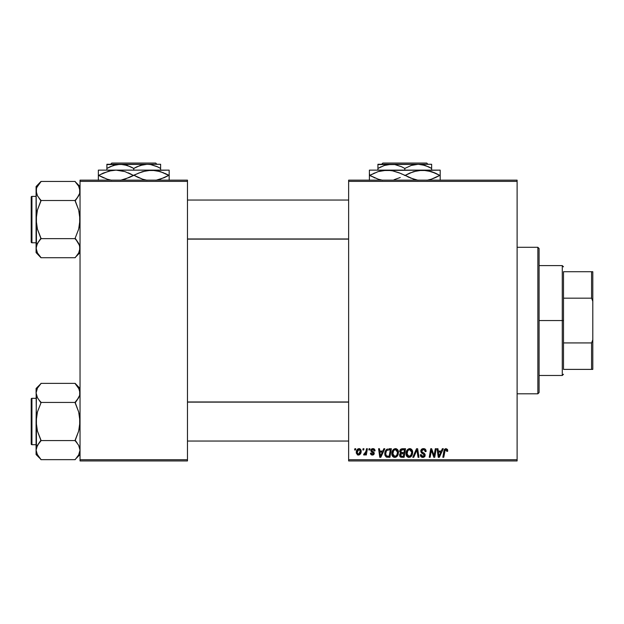 <?xml version="1.0" encoding="UTF-8"?>
<svg xmlns="http://www.w3.org/2000/svg" width="624" height="624" viewBox="0 0 624 624"><rect width="100%" height="100%" fill="white"/><g stroke="black" fill="none" stroke-linecap="round" stroke-linejoin="round"><path stroke-width="0.94" d="M348.629 180.149L517.109 180.149L517.109 181.366L348.629 181.366L348.629 459.724L517.109 459.724L517.109 180.149L348.629 180.149L348.629 181.366L348.629 180.149M391.802 453.593L392.309 451.082L393.9 449.116L396.178 448.703L397.839 449.966L398.424 451.667L398.198 454.319L396.17 457.049L394.586 457.392L393.175 456.885L392.153 455.567L391.802 453.593C391.739 455.754 392.722 457.025 394.75 457.392L397.293 456.105L398.463 452.322C398.471 450.216 397.496 448.984 395.522 448.625C393.026 449.218 391.786 450.871 391.802 453.593L391.856 452.72M383.854 448.734L382.801 451.066L383.854 448.734L384.813 448.734L380.843 457.283L379.759 457.283L378.589 448.734L379.478 448.734L379.766 451.066L382.801 451.066L379.766 451.066L379.478 448.734L378.589 448.734L379.759 457.283L380.843 457.283L384.813 448.734L383.854 448.734L384.813 448.734L380.843 457.283L379.759 457.283L378.589 448.734L379.478 448.734M447.658 451.292L447.736 450.512L445.988 448.625L447.517 449.444L447.658 451.292L446.768 451.402L446.316 449.693L445.201 449.943L443.742 457.283L442.845 457.283L444.265 449.756L445.988 448.625L443.898 451.019L442.845 457.283L443.742 457.283L444.764 451.23L445.934 449.623L446.854 450.661L446.768 451.402L447.658 451.292L447.736 450.512L447.658 451.292L446.768 451.402L446.8 450.263M420.771 451.136L421.216 449.686L422.939 448.664L425.061 449.03L425.974 450.403L426.098 451.519L425.209 451.62L424.289 449.787L422.768 449.701L421.793 450.45L421.886 451.807L424.421 453.43L425.194 454.849L424.531 456.799L422.573 457.384L421.021 456.713L420.326 454.732L421.216 454.639L421.676 455.98L422.69 456.386L423.868 456.113L424.304 454.966L421.317 452.774L420.771 451.136L424.32 455.177L422.846 456.394L421.216 454.639L420.326 454.732L422.815 457.392L425.209 455.13L424.203 453.258L421.886 451.807L421.652 451.058L423.392 449.623L424.983 450.364L425.209 451.62L426.098 451.519C426.122 449.686 425.24 448.726 423.446 448.625C421.824 448.703 420.927 449.537 420.771 451.136L420.818 450.614M413.735 457.283L412.784 457.283L416.512 448.734L417.651 448.734L418.954 457.283L418.057 457.283L416.941 449.959L413.735 457.283L412.784 457.283L413.735 457.283L416.941 449.959L418.057 457.283L418.954 457.283L417.651 448.734L416.512 448.734L417.651 448.734L418.954 457.283L418.057 457.283M406.006 453.593L406.513 451.082L408.112 449.116L410.381 448.703L412.129 450.107L412.659 451.994L412.409 454.319L410.381 457.049L408.79 457.392L407.378 456.885L406.357 455.567L406.006 453.593C405.951 455.754 406.934 457.025 408.962 457.392L411.497 456.105L412.667 452.322C412.675 450.216 411.7 448.984 409.734 448.625C407.23 449.218 405.99 450.871 406.006 453.593M354.635 449.959L354.838 448.734L355.727 448.734L355.547 449.959L354.635 449.959L355.547 449.959L355.727 448.734L354.838 448.734L355.727 448.734L355.547 449.959L354.635 449.959L354.838 448.734L354.635 449.959M399.695 451.667L402.137 448.734L399.68 451.394L400.078 449.959L401.162 448.945L405.561 448.734L404.118 457.283L401.037 457.22L399.836 456.378L399.633 454.576L400.748 453.118L399.68 451.394L400.748 453.118L399.571 455.208L400.748 457.142L404.118 457.283L405.561 448.734L402.137 448.734L405.561 448.734L404.118 457.283L401.934 457.283M442.338 448.734L441.293 451.066L442.338 448.734L443.305 448.734L439.335 457.283L438.251 457.283L437.081 448.734L437.97 448.734L438.259 451.066L441.293 451.066L438.259 451.066L437.97 448.734L437.081 448.734L438.251 457.283L439.335 457.283L443.305 448.734L442.338 448.734L443.305 448.734L439.335 457.283L438.251 457.283L437.081 448.734L437.97 448.734M434.382 453.952L435.295 448.734L434.382 453.952L435.295 448.734L436.199 448.734L434.733 457.283L433.797 457.283L431.356 450.029L430.162 457.283L429.265 457.283L430.708 448.734L431.644 448.734L434.109 455.98L434.382 453.952L434.109 455.98L431.644 448.734L430.708 448.734L429.265 457.283L430.162 457.283L431.356 450.029L433.797 457.283L434.733 457.283L436.199 448.734L435.295 448.734L436.199 448.734L434.733 457.283L433.797 457.283M375.04 450.731L372.918 448.625L374.322 449.038L374.977 450.099L375.04 450.848L374.15 450.957L373.222 449.436L371.732 450.146L371.99 450.996L373.979 452.345L374.197 453.827L372.941 455.005L370.952 454.584L370.383 453.18L371.264 453.063L372.208 454.272L373.363 453.609L373.222 452.829L370.882 450.887L370.991 449.678L372.154 448.726L372.918 448.625L370.828 450.427L371.272 451.558L373.378 453.43L372.442 454.288L371.264 453.063L370.383 453.18L372.403 455.068L374.267 453.297L371.709 450.356L372.879 449.405L374.15 450.957L375.04 450.848L374.15 450.957L373.636 449.623M388.83 448.734L391.357 448.734L389.914 457.283L386.443 457.088L385.008 455.333L385.156 451.628L386.006 450.021L387.457 448.945C385.64 449.99 384.758 451.604 384.805 453.788L386.693 457.174L389.914 457.283L391.357 448.734L388.83 448.734L391.357 448.734L389.914 457.283L386.693 457.174M356.281 452.462L356.928 449.959L357.817 449.007L359.284 448.64L360.649 449.381L361.023 452.447L359.642 454.701L357.451 454.857L356.281 452.462L358.355 455.068C360.313 454.592 361.249 453.274 361.171 451.105L359.057 448.625C357.154 449.101 356.234 450.38 356.281 452.462L356.281 452.462M362.848 449.959L363.051 448.734L363.94 448.734L363.753 449.959L362.848 449.959L363.753 449.959L363.94 448.734L363.051 448.734L363.94 448.734L363.753 449.959L362.848 449.959L363.051 448.734L362.848 449.959M365.945 451.651L366.475 448.734L367.38 448.734L366.327 454.951L365.43 454.951L365.656 453.671L364.705 454.904L363.613 454.841L363.964 453.866L365.274 453.476L366.031 451.222L363.613 454.841L364.213 455.068L365.656 453.671L365.43 454.951L366.327 454.951L367.38 448.734L366.475 448.734L367.38 448.734L366.327 454.951L365.43 454.951M368.839 449.959L369.049 448.734L369.938 448.734L369.751 449.959L368.839 449.959L369.751 449.959L369.938 448.734L369.049 448.734L369.938 448.734L369.751 449.959L368.839 449.959L369.049 448.734L368.839 449.959M348.629 460.949L517.109 460.949L517.109 181.366L348.629 181.366L348.629 460.949L348.629 459.724L517.109 459.724L517.109 460.949L348.629 460.949M80.036 180.149L187.473 180.149L187.473 181.366L80.036 181.366L80.036 459.724L187.473 459.724L187.473 180.149L80.036 180.149L80.036 181.366L80.036 180.149M80.036 460.949L187.473 460.949L187.473 181.366L80.036 181.366L80.036 460.949L80.036 459.724L187.473 459.724L187.473 460.949L80.036 460.949M400.748 457.142L400.226 456.846M399.851 453.968L400.124 453.578M400.366 449.553L400.078 449.959M401.255 450.052L404.492 449.732L404.009 452.618L402.121 452.618L400.569 451.417L400.694 450.762M400.585 451.168L402.394 449.74L400.842 450.466L400.647 451.932M402.207 449.748L402.613 449.74M400.967 456.16L401.864 456.284L400.46 455.169L400.756 456.011M400.834 454.093L403.837 453.625L403.385 456.284L401.864 456.284L403.385 456.284L403.837 453.625L400.951 453.976L400.678 455.91M400.569 451.417L401.084 452.447M400.904 452.33L404.009 452.618L404.492 449.732L401.63 449.873M401.575 449.888L401.06 450.208M402.831 449.732L401.957 449.779M402.394 453.625L401.638 453.679M401.341 456.261L401.864 456.284M410.381 448.703L410.998 448.937M412.277 450.395L412.495 451.012M412.503 451.027L412.628 451.659M412.659 451.994L412.651 452.829M412.409 454.319L411.902 455.512M410.998 456.628L410.381 457.049M408.962 457.392L408.314 457.322M406.684 456.167L406.364 455.575M406.357 455.567L406.037 454.256M406.021 453.141L406.06 452.743M406.06 452.72L406.123 452.33M406.13 452.306L406.224 451.893M406.708 450.684L407.246 449.873M408.915 448.75L409.305 448.656M411.052 455.107L409.508 456.331L411.263 454.74L411.778 452.283L410.795 455.45L408.751 456.378L409.851 456.206M407.706 450.817L406.996 454.631L407.69 455.863L408.985 456.394L406.895 453.687L406.957 454.436M406.903 453.344L406.895 453.687C406.84 451.55 407.768 450.2 409.672 449.623L409.024 449.74M410.389 449.771L409.672 449.623L411.778 452.283L411.395 450.692L410.405 449.779M411.731 453.118L411.778 452.283M409.328 449.654L408.197 450.239M408.416 450.068L407.261 451.698M416.996 450.505L416.941 449.959L416.762 450.395M416.512 448.734L412.784 457.283L416.512 448.734M423.992 448.664L424.624 448.812M424.85 448.906L425.49 449.397M425.81 449.92L425.974 450.403M426.098 451.519L425.209 451.62M423.844 449.662L423.08 449.639M422.768 449.701L422.206 449.966M421.66 450.902L422.214 452.096M421.652 451.058L421.886 451.807L423.68 452.93M425.045 456.05L424.694 456.628M423.735 457.267L423.29 457.361M422.315 457.361L420.724 456.331M420.514 455.918L420.365 455.411M420.319 454.919L421.216 454.639M422.222 456.3L421.66 455.957M421.668 455.972L423.119 456.386M424.141 455.816L423.618 454.171M424.32 455.177L423.985 454.42M423.236 453.944L422.456 453.523M420.88 450.349L421.559 449.303M421.021 456.713L421.847 457.244M446.8 451.214L445.793 449.631M446.768 451.402L446.839 450.848M444.818 450.949L443.742 457.283L442.845 457.283L443.937 450.801M444.265 449.764L444.483 449.374M444.483 449.381L445.77 448.64M444.764 451.23L444.85 450.801M438.688 454.217L438.383 452.065L440.801 452.065L438.914 456.347L440.801 452.065L438.383 452.065L438.875 455.816M438.75 454.67L438.805 455.091M431.972 452.213L432.12 452.634M431.036 452.275L430.162 457.283L429.265 457.283L430.708 448.734L431.644 448.734L433.423 453.648M434.109 455.98L434.156 455.465M431.356 450.029L431.457 450.45M373.051 449.413L372.466 449.452M371.896 450.895L372.746 451.487M373.932 454.358L373.448 454.802M372.013 455.036L371.545 454.927M370.383 453.18L371.288 453.305M372.154 454.264L372.754 454.249M372.325 454.28L373.378 453.43L373.23 452.837M372.442 454.288L373.378 453.43L372.364 452.275M373.285 452.93L372.559 452.377L373.285 452.93M371.623 451.838L371.171 451.441M371.413 451.682L370.867 450.052M371.272 451.558L370.828 450.427M371.202 449.35L371.865 448.828M373.339 448.656L373.753 448.75M380.195 454.217L379.891 452.065L382.317 452.065L380.422 456.347L382.317 452.065L379.891 452.065L380.383 455.816M380.258 454.67L380.312 455.091M386.209 456.971L385.078 455.543M385.008 455.333L384.829 454.303M384.953 452.33L385.055 451.924M385.063 451.909L385.429 450.965M388.495 449.771L390.289 449.732L389.181 456.284L387.044 456.222M386.373 455.894L389.181 456.284L390.289 449.732L387.075 450.278M386.474 455.98L385.694 453.843L386.053 455.504M385.726 453.188L386.272 451.308L385.694 453.843C385.64 451.324 386.794 449.959 389.15 449.732L388.713 449.748M388.261 449.795L387.847 449.881M386.802 450.528L386.357 451.144M386.279 451.292L386.755 450.583M396.076 448.679L396.49 448.796M398.416 451.659L397.972 450.2M398.447 452.829L398.463 452.322M396.778 456.635L395.14 457.369M394.75 457.392L393.721 457.197M392.473 456.167L392.153 455.575M391.942 454.919L391.81 453.929M392.714 450.325L393.557 449.366M394.703 448.75L395.101 448.656M397.831 455.255L398.198 454.319M397.527 453.118L396.591 455.45L394.781 456.394L395.639 456.206M393.502 450.817L392.792 454.631L393.487 455.863L394.781 456.394L392.691 453.687L392.753 454.436M392.847 452.345L392.691 453.687C392.636 451.55 393.557 450.2 395.46 449.623L395.132 449.654M396.185 449.771L395.46 449.623L397.574 452.283L396.911 450.31L395.296 449.631M396.841 455.107L395.788 456.128L397.059 454.74L397.543 451.807M393.994 450.239L394.82 449.74M394.204 450.068L393.05 451.698M359.307 448.64L359.837 448.773M361.054 450.2L361.14 450.645M361.023 452.447L360.898 452.899M360.828 453.086L360.532 453.703M360.235 454.139L360.539 453.703M359.018 454.982L358.355 455.06M357.887 455.013L357.201 454.701M356.382 453.391L356.288 452.696M356.327 451.729L356.429 451.168M357.591 449.171L356.928 449.959M358.371 448.742L357.817 449.007M358.09 454.241L357.178 452.228L359.05 449.405L357.755 450.302M359.759 453.352L360.282 451.199L358.519 454.28M358.855 454.194L359.471 453.765M357.357 451.222L357.302 453.406M357.295 453.375L357.708 454.022M357.287 451.495L357.513 450.785M360.173 450.356L359.05 449.405L360.282 451.199L360.173 450.349M360.032 450.013L359.479 449.491M365.531 453.898L365.126 454.506M364.213 455.068L363.613 454.841L364.213 455.068L363.613 454.841L363.964 453.866L365.126 453.664M363.964 453.866L364.408 454.061L363.964 453.866M365.586 452.899L365.781 452.314M366.475 448.734L366.031 451.222M401.56 452.587L402.121 452.618M408.985 456.394L409.508 456.331M411.668 453.539L411.731 453.125M410.14 449.686L409.5 449.631M407.051 452.345L406.934 453.008M386.014 451.909L385.827 452.533M386.038 455.473L386.365 455.887M397.457 453.539L397.527 453.125M397.457 451.347L397.301 450.902M360.048 452.665L360.181 452.182M360.259 451.69L360.266 450.895M359.346 449.444L358.808 449.428M537.865 393.799L539.081 392.574L539.081 248.516L537.865 247.291L537.865 393.799L537.865 247.291L517.109 247.291L537.865 247.291L539.081 248.516L539.081 392.574L537.865 393.799L517.109 393.799L537.865 393.799M76.058 384.563L75.153 383.37L40.966 383.37L75.153 383.37L80.036 388.479L75.153 383.596L78.663 388.105L80.036 392.909L79.685 390.484L79.685 395.312L77.126 399.984L78.671 397.699M77.243 443.18L75.153 440.123L78.671 431.09L80.036 421.512L78.679 411.949L75.153 402.441L40.966 402.441L75.153 402.441L77.126 399.992L75.153 402.901L78.679 411.949L79.685 416.676L79.677 426.371L78.671 431.09L75.153 440.583L40.966 440.583L37.44 431.075L36.083 421.512L36.083 454.545L40.966 459.428L37.456 454.919L36.083 450.115L37.432 445.341L40.966 440.583L75.153 440.583L78.663 445.318L80.036 450.115L78.686 454.888L75.153 459.654L40.966 459.654L36.894 453.804M31.933 444.709L31.933 398.315A0.733 0.733 0 0 0 31.2 399.048L31.2 443.976A0.733 0.733 0 0 0 31.933 444.709L36.083 444.709L31.933 444.709A0.733 0.733 0 0 1 31.2 443.976L31.2 399.048A0.733 0.733 0 0 1 31.933 398.315L31.933 444.709M36.083 398.315L31.933 398.315L36.083 398.315M79.217 453.812L80.036 450.115L78.671 445.325M78.983 445.91L79.186 446.339M36.083 388.479L36.083 392.909L37.432 388.136L40.966 383.604L36.083 388.479L36.434 426.348L37.44 431.075L40.966 440.123L37.448 445.325L38.992 443.04L36.434 447.712L36.083 450.115L36.083 454.545L40.966 459.428L37.136 454.319M36.442 447.673L36.917 446.386M40.061 458.461L40.966 459.654L75.153 459.654L78.671 454.904M79.677 395.351L79.201 396.646M79.271 389.329L78.686 388.136M77.314 386.061L75.153 383.604L79.225 389.22M36.902 389.212L36.083 392.909L37.432 388.136L40.966 383.604M36.434 395.312L36.083 421.512L37.448 411.934L40.966 402.901L37.456 397.706L36.083 392.909L37.448 397.699M36.434 447.712L36.442 416.653L37.448 411.934L40.966 402.901L38.875 399.844M36.956 453.944L37.432 454.888L36.956 453.944M79.685 395.312L79.685 390.499L79.685 395.312L78.686 397.683L75.153 402.215M79.677 452.556L80.036 450.115L79.162 453.944M77.126 443.032L75.153 440.809M348.629 402.113L187.473 402.113L348.629 402.113M187.473 238.976L348.629 238.976L187.473 238.976M76.058 182.629L80.036 186.553L75.153 181.67L78.663 186.17L80.036 190.975L79.677 188.549L79.685 193.378L78.686 195.749L75.153 200.507L40.966 200.507L37.456 195.78L36.083 190.975L36.434 193.401L36.434 188.573L37.432 186.202L40.966 181.444L75.153 181.444L40.966 181.444L36.083 186.553L36.083 219.578L37.448 209.999L40.966 200.507L75.153 200.507L78.679 210.023L80.036 219.578L78.671 229.156L75.153 238.196L79.677 245.747L80.036 248.188L78.686 252.954L75.153 257.72L40.966 257.72L37.456 252.985L36.083 248.188L36.083 252.611L40.966 257.494L37.456 252.985L36.083 248.188L37.432 243.415L40.966 238.649L75.153 238.649L40.966 238.649L37.44 229.141L36.083 219.578L36.083 248.188L36.894 251.87M31.933 242.775L31.933 196.381A0.733 0.733 0 0 0 31.2 197.114L31.2 242.042A0.733 0.733 0 0 0 31.933 242.775L36.083 242.775L31.933 242.775A0.733 0.733 0 0 1 31.2 242.042L31.2 197.114A0.733 0.733 0 0 1 31.933 196.381L31.933 242.775M36.083 196.381L31.933 196.381L36.083 196.381M78.983 243.984L80.036 248.188L79.685 250.606L79.677 245.762L79.685 250.591L78.686 252.954L75.153 257.72L40.966 257.72L36.083 252.611L36.434 245.778L38.524 241.722M77.243 241.254L79.186 244.405M36.083 186.553L36.434 224.414L37.44 229.141L40.966 238.196L37.456 243.383M36.442 245.747L36.917 244.452M37.136 252.385L37.432 252.954M38.805 255.029L37.456 252.985M79.677 193.417L79.201 194.711M79.271 187.395L78.671 186.186L80.036 190.975L79.685 193.378L77.126 198.058M77.314 184.135L75.153 181.67L78.686 186.202M36.902 187.286L40.966 181.67M36.847 194.555L36.083 190.975L36.442 188.534L36.434 193.378M36.933 194.75L37.456 195.78M40.061 256.526L38.992 255.271M40.966 200.281L38.992 198.065L40.966 200.967L37.448 209.999L36.442 214.718L36.434 245.778M75.153 238.875L77.126 241.098L75.153 238.196L78.671 229.156L79.677 224.437L79.685 214.75L78.679 210.023L75.153 200.967L78.663 195.78M75.153 257.494L80.036 252.611M77.126 385.819L78.671 388.12M40.966 402.215L38.992 399.992M36.894 396.599L36.442 395.351M36.083 392.909L36.442 390.468M79.225 446.425L79.677 447.673M40.966 440.809L37.448 445.325M80.036 450.115L79.685 447.712M31.2 442.268L31.2 443.547M31.2 399.477L31.2 400.756M36.956 389.08L37.432 388.136M78.663 252.985L79.162 252.01M79.217 251.885L79.677 250.637M36.442 188.534L36.083 190.975M37.456 186.17L36.956 187.145M75.153 200.281L77.126 198.065M79.685 193.378L79.685 188.573M77.126 183.885L78.663 186.17M79.225 187.286L79.677 188.534M36.894 194.665L36.442 193.417M77.126 241.106L78.663 243.383M79.225 244.499L79.677 245.747M80.036 248.188L79.685 245.778M40.966 238.875L38.992 241.098M31.2 240.334L31.2 241.613M31.2 197.551L31.2 198.822M563.495 271.713L563.495 298.171L563.495 271.713L591.575 271.713L563.495 271.713M563.495 320.549L563.495 298.171L563.495 342.927L563.495 320.549L562.279 320.549L563.495 320.549M539.081 265.606L562.279 265.606L562.279 320.549L562.279 265.606L563.495 266.83M539.081 320.549L562.279 320.549L539.081 320.549M563.495 369.385L563.495 342.927L563.495 369.385L592.8 369.385L592.8 339.815L591.575 342.927L563.495 342.927L591.575 342.927L591.575 369.385L591.575 342.927L592.8 339.815L592.8 369.385L563.495 369.385M539.081 375.484L562.279 375.484L562.279 320.549L562.279 375.484L563.495 374.267M592.8 271.713L591.575 271.713L591.575 298.171L592.8 301.283L592.8 339.815L592.8 271.713L592.8 301.283L591.575 298.171L591.575 271.713L592.8 271.713M563.495 298.171L591.575 298.171L563.495 298.171M382.847 163.051L426.73 163.051L382.847 163.051L381.623 164.276L382.847 163.051M427.947 164.276L426.73 163.051L427.947 164.276M404.789 168.433L411.278 165.446L418.213 164.276L377.926 164.276L377.926 168.433L384.415 165.446L391.357 164.276L394.828 164.572L401.591 166.756L404.789 168.433L404.789 170.134L404.789 168.433L401.591 166.756L404.789 168.433L411.278 165.446L414.687 164.58L418.213 164.276L425.116 165.43L431.644 168.433L428.446 166.756L431.644 168.433L431.644 170.134L431.644 164.276L418.213 164.276L421.691 164.572L428.641 166.85M381.131 166.756L377.926 168.433L377.926 170.134L377.926 168.433L384.415 165.446L387.824 164.58L394.828 164.572L401.497 166.717M369.385 170.516L369.385 175.383L378.206 179.182L382.613 180.258L378.206 179.182L369.775 175.383L378.144 171.608L387.083 170.134L369.385 170.134L440.193 170.134L417.979 170.516L426.964 170.508L435.661 173.261L431.426 171.608L439.795 175.383L435.669 173.269L439.795 175.383L431.426 179.158L427.034 180.25L429.445 179.735M435.263 177.684L431.426 179.158M428.914 170.906L426.995 170.516M409.711 173.082L417.947 170.524L422.487 170.134L431.363 171.592M370.976 174.728L378.144 171.608L382.543 170.524L391.552 170.508L400.249 173.261L413.579 179.174L405.187 175.383L413.556 171.608L422.487 170.134L382.613 170.508L391.552 170.508L399.337 172.856M416.06 179.868L415.545 179.735M394.04 179.735L400.249 177.505L394.126 179.712M393.51 170.906L391.591 170.516M374.306 173.082L373.909 173.261M373.901 177.505L374.962 177.973M380.656 179.868L380.164 179.743M369.385 171.6L369.385 180.258M410.233 177.91L418.018 180.258L413.611 179.182L405.187 175.383L409.625 173.129M440.193 180.25L440.193 170.516M440.193 173.269L440.193 177.505L440.193 175.383L439.795 175.383L440.193 175.383M369.775 175.383L369.385 173.269M394.017 171.031L387.083 170.134M402.207 174.205L400.265 173.269M429.413 171.023L422.487 170.134M431.426 171.608L434.608 172.801M435.669 173.269L439.795 175.383L435.334 177.653M438.602 176.046L439.795 175.383M429.538 179.712L431.363 179.182M407.371 176.561L409.305 177.505M369.385 175.383L369.385 177.505M405.187 175.383L404.391 175.383M440.193 179.174L440.193 177.505M431.644 165.43L431.644 166.756L431.644 165.43M429.507 167.271L431.644 168.433L431.644 166.764M377.926 166.756L377.926 165.43M377.926 164.58L431.644 164.276M402.706 167.302L401.591 166.756M111.813 163.051L155.696 163.051L111.813 163.051L110.588 164.276L111.813 163.051M156.92 164.276L155.696 163.051L156.92 164.276M110.354 166.639L116.797 164.58L120.323 164.276L127.218 165.43L133.754 168.433L140.244 165.446L147.186 164.276L150.657 164.572L156.952 166.546L160.61 168.433L157.412 166.756L160.61 168.433L160.61 170.134L160.61 164.276L147.186 164.276L150.657 164.572L157.607 166.85M130.549 166.756L133.754 168.433L133.754 170.134L133.754 168.433L136.952 166.756L143.653 164.58L147.186 164.276L106.891 164.276L106.891 168.433L113.381 165.446L120.323 164.276L123.802 164.572L130.463 166.717M133.754 168.433L131.672 167.302M106.891 168.433L106.891 170.134L106.891 168.433L110.089 166.756L106.891 168.433L106.891 166.764L106.891 168.433M109.099 171.038L116.048 170.134L98.35 170.134L169.159 170.134L146.944 170.516L155.93 170.508L163.574 172.801M164.229 177.684L156 180.25L160.391 179.158L168.761 175.383L164.635 173.269L169.159 175.383L169.159 170.516M157.888 170.906L155.961 170.516M138.676 173.082L146.913 170.524L151.453 170.134L160.329 171.592L168.761 175.383L164.627 173.261M136.336 176.561L142.576 179.182L146.983 180.258L142.576 179.182L134.152 175.383L139.199 177.91M145.025 179.868L144.518 179.735M103.272 173.082L111.509 170.524L116.048 170.134L124.925 171.592L133.357 175.383L142.522 171.608L151.453 170.134L116.048 170.134L124.925 171.592L133.357 175.383L128.302 172.856M122.476 170.906L120.557 170.516M116.048 170.134L111.54 170.516L116.048 170.134L122.983 171.031M98.35 170.516L98.35 175.383L107.172 179.182L111.579 180.258L107.172 179.182L98.748 175.383L103.927 177.973M109.621 179.868L109.13 179.743M98.35 171.6L98.35 180.258M99.941 174.728L108.997 171.062M133.357 175.383L124.987 179.158L120.596 180.25L129.23 177.505L138.59 173.129M169.159 180.25L169.159 173.261M102.882 177.505L98.748 175.383L103.202 173.121M98.748 175.383L98.35 175.383L98.35 173.269M131.173 174.205L129.23 173.269M158.379 171.023L151.453 170.134M169.159 175.383L169.159 177.505L169.159 175.383L168.761 175.383L164.299 177.653M167.567 176.046L168.761 175.383M98.35 175.383L98.35 177.505M138.286 177.505L134.152 175.383M169.159 179.174L169.159 177.505M160.61 165.43L160.61 166.756L160.61 165.43M158.473 167.271L160.61 168.433L160.61 166.764M106.891 165.438L106.891 166.756M106.891 164.58L160.61 164.276M80.036 454.545L75.153 459.428M187.473 441.043L348.629 441.043L187.473 441.043M187.473 401.981L348.629 401.981M348.629 200.047L187.473 200.047L348.629 200.047M348.629 239.117L187.473 239.117"/></g></svg>
